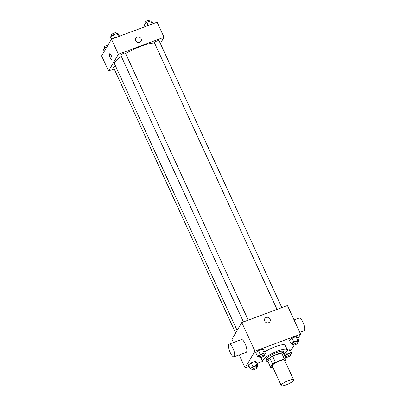 <?xml version="1.0" encoding="UTF-8"?>
<svg xmlns="http://www.w3.org/2000/svg" width="406" height="406" viewBox="0 0 406 406"><rect width="100%" height="100%" fill="white"/><g stroke="black" fill="none" stroke-linecap="round" stroke-linejoin="round"><path stroke-width="0.61" d="M281.338 384.954A6.816 1.553 -24.7 0 1 287.758 380.848A6.816 1.553 -24.7 0 1 293.614 379.843A6.816 1.553 -24.7 0 1 288.072 384.101A6.816 1.553 -24.7 0 1 281.231 385.538A6.816 1.553 -24.7 0 1 281.338 384.954M281.231 385.538L272.218 365.943A6.816 1.553 -24.7 0 1 272.325 365.359A6.816 1.553 -24.7 0 1 278.749 361.254A6.816 1.553 -24.7 0 1 284.601 360.249L293.614 379.843M270.599 367.278L267.828 361.249L269.757 357.98L272.527 364.009L270.599 367.278A9.155 2.086 -24.7 0 0 272.472 367.263L272.776 367.151M284.966 361.041L286.22 358.909A9.155 2.086 -24.7 0 0 284.352 358.924L275.425 362.253A9.155 2.086 -24.7 0 0 272.527 364.009M284.352 358.924L281.576 352.895L272.649 356.224L275.425 362.253M269.757 357.98A9.155 2.086 -24.7 0 1 272.649 356.224M281.576 352.895A9.155 2.086 -24.7 0 1 283.449 352.885L286.22 358.909M267.894 361.401A13.631 3.106 -24.7 0 1 262.56 361.254A13.631 3.106 -24.7 0 1 262.773 360.092A13.631 3.106 -24.7 0 1 275.618 351.875A13.631 3.106 -24.7 0 1 287.326 349.865A13.631 3.106 -24.7 0 1 283.972 354.007A9.368 2.137 155.3 0 0 284.149 353.149A9.368 2.137 155.3 0 0 277.445 354.002A9.368 2.137 155.3 0 0 267.123 360.98A9.368 2.137 155.3 0 0 267.899 361.401M267.123 360.98L266.432 359.477A9.368 2.137 -24.7 0 1 266.575 358.676A9.368 2.137 -24.7 0 1 276.75 352.494A9.368 2.137 -24.7 0 1 283.459 351.642L284.149 353.149M264.712 351.987A13.631 3.106 -24.7 0 1 277.44 345.902A13.631 3.106 -24.7 0 1 285.251 345.344L287.326 349.865M297.613 341.923L298.968 340.928L297.238 337.163L295.999 336.645L292.046 338.117L289.331 340.106L291.066 343.872L292.305 344.389L293 344.131M290.366 354.225L291.721 353.225L289.991 349.459L288.752 348.942L287.174 349.53L288.752 348.942L290.483 352.712L286.534 354.184L284.672 355.544M290.666 350.931L294.208 345.044M297.948 338.7L300.607 334.184L254.968 351.18L245.122 367.892L249.167 366.385M257.074 363.441L262.626 361.37M264.022 354.433L265.377 353.438L263.646 349.673L262.408 349.155L258.455 350.627L255.739 352.616L257.475 356.382L258.713 356.899L259.409 356.641M256.77 366.735L258.13 365.74L256.399 361.969L255.161 361.452L251.207 362.923L248.492 364.913L250.223 368.684L251.461 369.201L252.162 368.937M300.607 334.184L287.438 305.545L241.798 322.547L254.968 351.18M264.727 321.065A2.984 2.761 -149.5 0 1 268.792 317.7A2.984 2.761 -149.5 0 1 267.285 322.877A2.984 2.761 -149.5 0 1 264.727 321.065M241.798 322.547L231.948 339.254L233.455 342.527M239.164 354.945L245.122 367.892M229.243 344.095L241.418 339.563A6.816 2.066 69.6 0 1 245.731 345.227A6.816 2.066 69.6 0 1 246.173 352.332L234.003 356.869A6.816 2.066 69.6 0 1 229.984 351.966A6.816 2.066 69.6 0 1 228.852 344.45A6.816 2.066 69.6 0 1 229.243 344.095A6.816 2.066 69.6 0 1 233.562 349.759A6.816 2.066 69.6 0 1 234.003 356.869M299.775 332.372L303.982 330.804A6.816 2.066 -110.4 0 0 304.378 330.443A6.816 2.066 -110.4 0 0 303.241 322.932A6.816 2.066 -110.4 0 0 299.227 318.03L294.066 319.953M264.824 318.563A2.984 2.761 -149.5 0 1 268.792 317.7A2.984 2.761 -149.5 0 1 269.96 321.588M237.14 330.448L114.629 64.087A23.852 5.435 -24.7 0 1 114.999 62.052A23.852 5.435 -24.7 0 1 121.267 56.297M125.621 53.536A23.852 5.435 -24.7 0 1 154.493 43M115.527 66.046A2.558 0.584 155.3 0 0 113.558 67.594L235.632 333.006M277.034 309.423L154.397 42.782A2.558 0.584 -24.7 0 1 154.437 42.564A2.558 0.584 -24.7 0 1 156.843 41.026A2.558 0.584 -24.7 0 1 159.04 40.646L281.84 307.631M243.443 321.933L120.805 55.292A2.558 0.584 -24.7 0 1 120.846 55.074A2.558 0.584 -24.7 0 1 123.251 53.536A2.558 0.584 -24.7 0 1 125.449 53.156L248.249 320.141M160.36 43.513L164.044 37.266L118.4 54.262L108.554 70.974L114.152 68.888M118.4 54.262L111.467 39.194L157.112 22.193L164.044 37.266M135.787 40.727A2.984 2.761 -149.5 0 1 139.852 37.357A2.984 2.761 -149.5 0 1 138.345 42.539A2.984 2.761 -149.5 0 1 135.787 40.727M111.467 39.194L101.622 55.901L108.554 70.974M111.746 59.383A2.984 0.903 69.6 0 1 109.99 57.236A2.984 0.903 69.6 0 1 109.493 53.952A2.984 0.903 69.6 0 1 109.666 53.795A2.984 0.903 69.6 0 1 111.554 56.272A2.984 0.903 69.6 0 1 111.746 59.383A2.984 0.903 69.6 0 1 109.985 57.241A2.984 0.903 69.6 0 1 109.493 53.952A2.984 0.903 69.6 0 1 109.666 53.795M135.878 38.225A2.984 2.761 -149.5 0 1 139.847 37.362A2.984 2.761 -149.5 0 1 141.019 41.25M106.991 46.786L103.261 49.156L104.286 51.384M105.976 47.167L106.321 47.923M104.616 48.162L104.195 47.243A2.558 0.584 -24.7 0 1 104.235 47.025A2.558 0.584 -24.7 0 1 108.021 45.041M119.471 36.21L118.415 33.911L117.177 33.399L113.223 34.87L110.508 36.86L111.564 39.154M117.177 33.399L118.618 36.53M113.223 34.87L114.665 38.002M111.868 35.86L111.447 34.946A2.558 0.584 -24.7 0 1 111.483 34.728A2.558 0.584 -24.7 0 1 113.893 33.185A2.558 0.584 -24.7 0 1 116.091 32.81L116.476 33.657M153.062 23.7L152.006 21.401L150.768 20.884L146.815 22.36L144.1 24.345L145.155 26.644M150.768 20.884L152.209 24.02M146.815 22.36L148.256 25.492M145.46 23.35L145.038 22.437A2.558 0.584 -24.7 0 1 145.079 22.218A2.558 0.584 -24.7 0 1 147.485 20.676A2.558 0.584 -24.7 0 1 149.682 20.3L150.068 21.148M258.13 365.74L256.891 365.222L252.938 366.694L250.223 368.684M252.547 369.785L251.857 368.278A2.558 0.584 -24.7 0 1 251.898 368.059A2.558 0.584 -24.7 0 1 254.303 366.517A2.558 0.584 -24.7 0 1 256.501 366.141L257.191 367.648A2.558 0.584 -24.7 0 1 255.115 369.247A2.558 0.584 -24.7 0 1 252.547 369.785A2.558 0.584 -24.7 0 1 252.588 369.567A2.558 0.584 -24.7 0 1 254.998 368.024A2.558 0.584 -24.7 0 1 257.191 367.648M256.399 361.969L255.161 361.452L256.891 365.222M255.161 361.452L251.207 362.923L252.938 366.694M251.207 362.923L248.492 364.913M291.721 353.225L290.483 352.712M285.174 356.646L285.753 356.427M286.144 357.275L285.448 355.768A2.558 0.584 -24.7 0 1 285.489 355.549A2.558 0.584 -24.7 0 1 287.895 354.007A2.558 0.584 -24.7 0 1 290.092 353.631L290.787 355.138A2.558 0.584 -24.7 0 1 288.707 356.737A2.558 0.584 -24.7 0 1 286.144 357.275A2.558 0.584 -24.7 0 1 286.179 357.057A2.558 0.584 -24.7 0 1 288.59 355.514A2.558 0.584 -24.7 0 1 290.787 355.138M289.991 349.459L288.752 348.942M285.783 352.555L286.534 354.184M265.377 353.438L264.139 352.921L260.19 354.392L257.475 356.382M259.799 357.488L259.104 355.981A2.558 0.584 -24.7 0 1 259.145 355.763A2.558 0.584 -24.7 0 1 261.55 354.22A2.558 0.584 -24.7 0 1 263.748 353.844L264.443 355.351A2.558 0.584 -24.7 0 1 262.362 356.95A2.558 0.584 -24.7 0 1 259.799 357.488A2.558 0.584 -24.7 0 1 259.835 357.27A2.558 0.584 -24.7 0 1 262.246 355.727A2.558 0.584 -24.7 0 1 264.443 355.351M263.646 349.673L262.408 349.155L264.139 352.921M262.408 349.155L258.455 350.627L260.19 354.392M258.455 350.627L255.739 352.616M298.968 340.928L297.735 340.411L293.782 341.882L291.066 343.872M293.391 344.978L292.696 343.471A2.558 0.584 -24.7 0 1 292.736 343.253A2.558 0.584 -24.7 0 1 295.142 341.71A2.558 0.584 -24.7 0 1 297.339 341.334L298.034 342.842A2.558 0.584 -24.7 0 1 295.954 344.435A2.558 0.584 -24.7 0 1 293.391 344.978A2.558 0.584 -24.7 0 1 293.431 344.76A2.558 0.584 -24.7 0 1 295.837 343.217A2.558 0.584 -24.7 0 1 298.034 342.842M297.238 337.163L295.999 336.645L297.735 340.411M295.999 336.645L292.046 338.117L293.782 341.882M292.046 338.117L289.331 340.106M260.835 357.503L262.56 361.254"/></g></svg>

